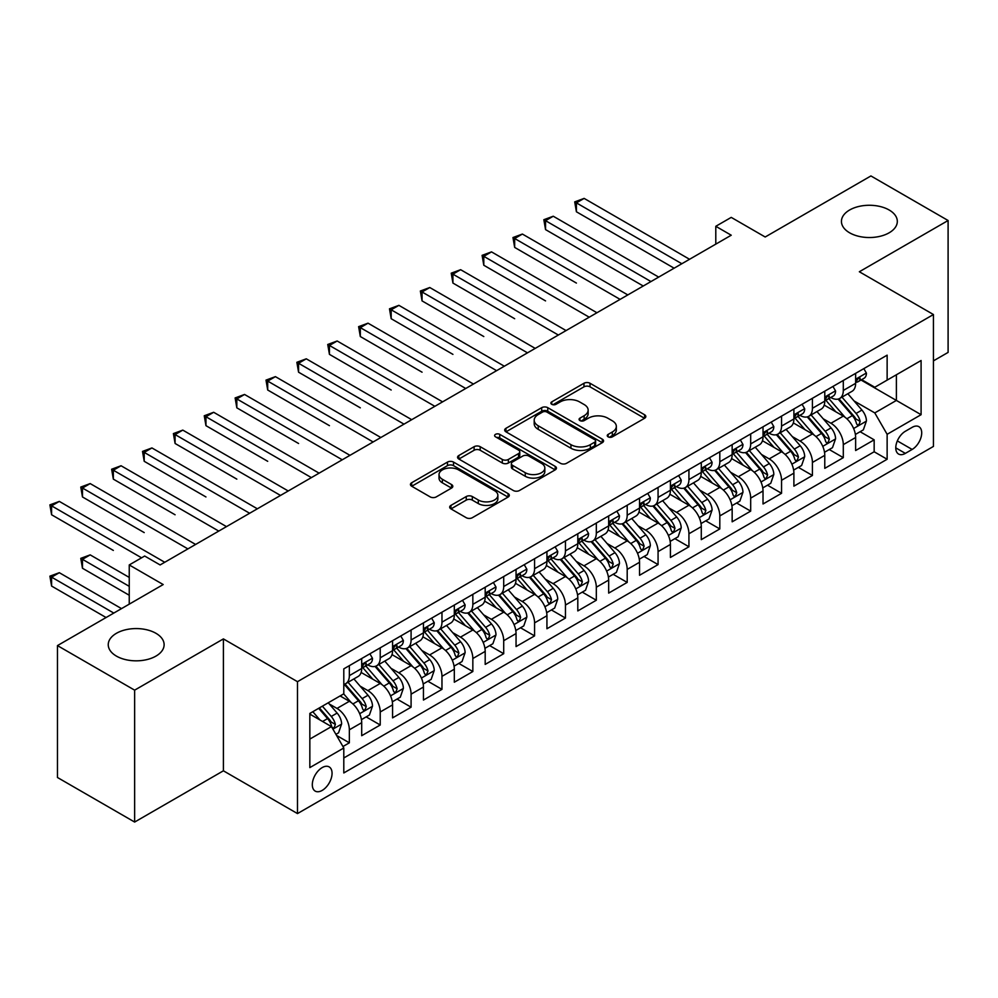 <?xml version="1.0" encoding="UTF-8"?>
<svg xmlns="http://www.w3.org/2000/svg" width="998" height="998" viewBox="0 0 998 998"><rect width="100%" height="100%" fill="white"/><g stroke="black" fill="none" stroke-linecap="round" stroke-linejoin="round"><path stroke-width="1.5" d="M608.144 436.85A2.994 1.734 0 0 0 612.385 436.85L644.583 418.262A4.291 2.47 0 0 0 645.831 416.515A4.291 2.47 0 0 0 644.583 414.756L590.03 383.269A4.291 2.47 0 0 0 583.98 383.269L551.782 401.857A2.994 1.734 0 0 0 550.896 403.08A2.994 1.734 0 0 0 551.782 404.302A2.994 1.734 0 0 0 556.023 404.302L560.19 401.907A13.71 7.922 0 0 1 579.576 401.907L584.129 404.527A13.71 7.922 0 0 1 588.146 410.128A13.71 7.922 0 0 1 584.129 415.717L579.963 418.125A2.994 1.734 0 0 0 579.077 419.347A2.994 1.734 0 0 0 579.963 420.582A2.994 1.734 0 0 0 584.204 420.582L588.371 418.174A13.71 7.922 0 0 1 607.757 418.174L612.31 420.794A13.71 7.922 0 0 1 616.327 426.396A13.71 7.922 0 0 1 612.31 431.997L608.144 434.392A2.994 1.734 0 0 0 607.258 435.627A2.994 1.734 0 0 0 608.144 436.85L608.144 434.392M155.938 633.293A27.944 16.13 0 0 0 125.498 629.8A27.944 16.13 0 0 0 108.246 644.708A27.944 16.13 0 0 0 116.429 656.11A27.944 16.13 0 0 0 146.881 659.603A27.944 16.13 0 0 0 164.121 644.708A27.944 16.13 0 0 0 155.938 633.293M889.131 209.992A27.944 16.13 0 0 0 858.692 206.499A27.944 16.13 0 0 0 841.439 221.394A27.944 16.13 0 0 0 849.622 232.808A27.944 16.13 0 0 0 880.074 236.301A27.944 16.13 0 0 0 897.314 221.394A27.944 16.13 0 0 0 889.131 209.992M322.179 790.416A13.972 8.071 120 0 0 331.311 778.103A13.972 8.071 120 0 0 329.165 766.901A13.972 8.071 120 0 0 322.179 767.599A13.972 8.071 120 0 0 313.06 779.912A13.972 8.071 120 0 0 315.193 791.102A13.972 8.071 120 0 0 322.179 790.416M450.946 505.387A4.291 2.47 0 0 0 449.686 507.134A4.291 2.47 0 0 0 450.946 508.88L466.253 517.712A4.291 2.47 0 0 0 472.316 517.712L508.069 497.079A4.291 2.47 0 0 0 509.317 495.32A4.291 2.47 0 0 0 508.069 493.573L453.529 462.086A4.291 2.47 0 0 0 447.466 462.086L411.7 482.733A4.291 2.47 0 0 0 410.452 484.479A4.291 2.47 0 0 0 411.7 486.226L430.188 496.904A4.291 2.47 0 0 0 436.251 496.904L451.558 488.059A4.291 2.47 0 0 0 452.805 486.313A4.291 2.47 0 0 0 451.558 484.566L442.388 479.277A11.465 6.624 0 0 1 439.033 474.586A11.465 6.624 0 0 1 446.106 468.474A11.465 6.624 0 0 1 458.593 469.908L494.509 490.642A11.465 6.624 0 0 1 497.865 495.32A11.465 6.624 0 0 1 490.791 501.433A11.465 6.624 0 0 1 478.291 499.998L472.316 496.542A4.291 2.47 0 0 0 466.253 496.542L450.946 505.387L450.946 508.88M933.442 360.864L948.1 352.406L948.1 220.508L870.917 175.947L765.192 237L731.235 217.389L715.791 226.297L731.235 235.216L160.117 564.943L144.673 556.036L129.241 564.943L129.241 604.152M134.643 690.154L134.643 822.053L223.402 770.805L223.402 638.907L134.643 690.154L57.46 645.594L163.198 584.554L129.241 564.943M223.402 638.907L297.491 681.684L933.442 314.532L933.442 446.418L297.491 813.582L297.491 681.684M948.1 220.508L859.34 271.755L933.442 314.532M560.489 463.309A4.291 2.47 0 0 0 566.552 463.309L602.305 442.663A4.291 2.47 0 0 0 603.565 440.916A4.291 2.47 0 0 0 602.305 439.17L547.765 407.671A4.291 2.47 0 0 0 541.702 407.671L505.949 428.317A4.291 2.47 0 0 0 504.689 430.063A4.291 2.47 0 0 0 505.949 431.822L560.489 463.309M496.692 437.498A2.994 1.734 0 0 1 499.736 437.922L499.736 434.355L555.187 466.365A4.291 2.47 0 0 1 556.447 468.124A4.291 2.47 0 0 1 555.187 469.871L519.434 490.517A4.291 2.47 0 0 1 513.371 490.517L458.831 459.018L458.831 455.525A4.291 2.47 0 0 0 457.571 457.271A4.291 2.47 0 0 0 458.831 459.018M458.831 455.525L474.125 446.692A4.291 2.47 0 0 1 480.188 446.692L502.306 459.454A4.291 2.47 0 0 0 508.369 459.454L518.523 453.603A4.291 2.47 0 0 0 519.771 451.844A4.291 2.47 0 0 0 518.523 450.098L495.495 436.8A2.994 1.734 0 0 1 494.609 435.577A2.994 1.734 0 0 1 496.468 433.98A2.994 1.734 0 0 1 499.736 434.355M134.643 822.053L57.46 777.492L57.46 645.594M342.95 746.516L349.35 742.824L336.538 735.426M329.253 703.952L337 708.43A17.465 10.08 60 0 1 349.35 729.812L361.7 722.689L361.7 735.701L380.226 724.997L366.179 716.888M360.128 686.125L367.875 690.604A17.465 10.08 60 0 1 380.226 711.986L392.576 704.862L392.576 717.874L411.089 707.183L397.042 699.074M390.991 668.298L398.751 672.777A17.465 10.08 60 0 1 411.089 694.171L423.439 687.036L423.439 700.047L441.964 689.356L427.917 681.247M421.867 650.484L429.614 654.95A17.465 10.08 60 0 1 441.964 676.345L454.315 669.209L454.315 682.22L472.84 671.529L458.793 663.42M452.743 632.657L460.49 637.136A17.465 10.08 60 0 1 472.84 658.518L485.19 651.395L485.19 664.406L503.703 653.702L489.656 645.594M483.606 614.83L491.365 619.309A17.465 10.08 60 0 1 503.703 640.691L516.053 633.568L516.053 646.579L534.579 635.888L520.532 627.779M514.481 597.004L522.228 601.482A17.465 10.08 60 0 1 534.579 622.877L546.929 615.741L546.929 628.752L565.454 618.061L551.407 609.953M545.357 579.189L553.104 583.655A17.465 10.08 60 0 1 565.454 605.05L577.805 597.914L577.805 610.926L596.317 600.235L582.271 592.126M576.22 561.363L583.967 565.841A17.465 10.08 60 0 1 596.317 587.223L608.668 580.1L608.668 593.111L627.193 582.408L613.146 574.299M607.096 543.536L614.843 548.014A17.465 10.08 60 0 1 627.193 569.409L639.543 562.273L639.543 575.285L658.069 564.594L644.022 556.485M637.959 525.721L645.718 530.188A17.465 10.08 60 0 1 658.069 551.582L670.419 544.446L670.419 557.458L688.932 546.767L674.885 538.658M668.835 507.895L676.582 512.373A17.465 10.08 60 0 1 688.932 533.755L701.282 526.632L701.282 539.644L719.808 528.94L705.761 520.831M699.71 490.068L707.457 494.546A17.465 10.08 60 0 1 719.808 515.929L732.158 508.805L732.158 521.817L750.683 511.126L736.636 503.017M730.573 472.241L738.333 476.72A17.465 10.08 60 0 1 750.683 498.114L763.021 490.979L763.021 503.99L781.546 493.299L767.499 485.19M761.449 454.427L769.196 458.893A17.465 10.08 60 0 1 781.546 480.288L793.897 473.152L793.897 486.163L812.422 475.472L798.375 467.363M792.325 436.6L800.072 441.079A17.465 10.08 60 0 1 812.422 462.461L824.772 455.338L824.772 468.349L843.298 457.645L843.298 444.634A17.465 10.08 -120 0 0 830.947 423.252L823.188 418.773M829.251 449.537L843.298 457.645M361.7 722.689A17.465 10.08 -120 0 0 349.35 701.295L340.093 695.943M392.576 704.862A17.465 10.08 -120 0 0 380.226 683.468L361.126 672.452M423.439 687.036A17.465 10.08 -120 0 0 411.089 665.654L392.002 654.626M454.315 669.209A17.465 10.08 -120 0 0 441.964 647.827L422.878 636.799M485.19 651.395A17.465 10.08 -120 0 0 472.84 630L453.741 618.985M516.053 633.568A17.465 10.08 -120 0 0 503.703 612.173L484.616 601.158M546.929 615.741A17.465 10.08 -120 0 0 534.579 594.359L515.492 583.331M577.805 597.914A17.465 10.08 -120 0 0 565.454 576.532L546.355 565.504M608.668 580.1A17.465 10.08 -120 0 0 596.317 558.705L577.231 547.69M639.543 562.273A17.465 10.08 -120 0 0 627.193 540.891L608.106 529.863M670.419 544.446A17.465 10.08 -120 0 0 658.069 523.064L638.97 512.036M701.282 526.632A17.465 10.08 -120 0 0 688.932 505.238L669.845 494.222M732.158 508.805A17.465 10.08 -120 0 0 719.808 487.411L700.721 476.395M763.021 490.979A17.465 10.08 -120 0 0 750.683 469.596L731.584 458.569M793.897 473.152A17.465 10.08 -120 0 0 781.546 451.77L762.46 440.742M824.772 455.338A17.465 10.08 -120 0 0 812.422 433.943L793.335 422.927M912.135 427.356L905.348 431.273A13.535 7.809 120 0 0 896.503 443.199A13.535 7.809 120 0 0 898.574 454.04A13.535 7.809 120 0 0 905.348 453.379L912.135 449.449A13.535 7.809 120 0 0 920.979 437.523A13.535 7.809 120 0 0 918.896 426.682A13.535 7.809 120 0 0 912.135 427.356M309.842 739.081L331.448 726.606L343.799 747.989L343.799 772.951L887.135 459.255L887.135 434.305L874.784 412.91L854.063 400.947M343.799 747.989L309.842 767.599L309.842 713.42L343.799 693.81L343.799 668.86L887.135 355.163L887.135 380.113L921.092 360.515L921.092 414.694L887.135 434.305M367.713 664.843L367.875 664.93A17.465 10.08 60 0 0 376.608 665.803L388.958 658.668A17.465 10.08 -120 0 0 392.576 650.671L392.576 640.691M398.589 647.016L398.751 647.116A17.465 10.08 60 0 0 407.471 647.976L419.821 640.853A17.465 10.08 -120 0 0 423.439 632.857L423.439 622.877M429.452 629.202L429.614 629.289A17.465 10.08 60 0 0 438.347 630.15L450.697 623.026A17.465 10.08 -120 0 0 454.315 615.03L454.315 605.05M460.328 611.375L460.49 611.462A17.465 10.08 60 0 0 469.222 612.335L481.572 605.2A17.465 10.08 -120 0 0 485.19 597.203L485.19 587.223M491.203 593.548L491.365 593.648A17.465 10.08 60 0 0 500.085 594.509L512.436 587.373A17.465 10.08 -120 0 0 516.053 579.389L516.053 569.396M522.066 575.721L522.228 575.821A17.465 10.08 60 0 0 530.961 576.682L543.311 569.559A17.465 10.08 -120 0 0 546.929 561.562L546.929 551.582M552.942 557.907L553.104 557.994A17.465 10.08 60 0 0 561.837 558.855L574.187 551.732A17.465 10.08 -120 0 0 577.805 543.735L577.805 533.755M583.818 540.08L583.967 540.168A17.465 10.08 60 0 0 592.7 541.041L605.05 533.905A17.465 10.08 -120 0 0 608.668 525.909L608.668 515.929M614.681 522.253L614.843 522.353A17.465 10.08 60 0 0 623.575 523.214L635.926 516.078A17.465 10.08 -120 0 0 639.543 508.094L639.543 498.114M645.556 504.427L645.718 504.526A17.465 10.08 60 0 0 654.451 505.387L666.801 498.264A17.465 10.08 -120 0 0 670.419 490.268L670.419 480.288M676.419 486.612L676.582 486.7A17.465 10.08 60 0 0 685.314 487.56L697.664 480.437A17.465 10.08 -120 0 0 701.282 472.441L701.282 462.461M707.295 468.786L707.457 468.873A17.465 10.08 60 0 0 716.19 469.746L728.54 462.61A17.465 10.08 -120 0 0 732.158 454.614L732.158 444.634M738.171 450.959L738.333 451.059A17.465 10.08 60 0 0 747.065 451.919L759.416 444.796A17.465 10.08 -120 0 0 763.021 436.8L763.021 426.82M769.034 433.144L769.196 433.232A17.465 10.08 60 0 0 777.929 434.093L790.279 426.969A17.465 10.08 -120 0 0 793.897 418.973L793.897 408.993M799.909 415.318L800.072 415.405A17.465 10.08 60 0 0 808.804 416.278L821.154 409.143A17.465 10.08 -120 0 0 824.772 401.146L824.772 391.166M343.799 757.969L874.161 451.77L874.161 439.831L855.635 450.522L855.635 437.511A17.465 10.08 -120 0 0 843.298 416.116L824.198 405.101M830.785 397.491L830.947 397.591A17.465 10.08 -120 0 0 839.68 398.452A17.465 10.08 -120 0 0 843.298 390.455L843.298 380.475M839.68 398.452L852.018 391.316A17.465 10.08 -120 0 0 855.635 383.332L855.635 373.339M349.35 665.654L349.35 675.634A17.465 10.08 60 0 1 345.732 683.618A17.465 10.08 60 0 1 343.799 684.329M345.732 683.618L358.082 676.494A17.465 10.08 -120 0 0 361.7 668.498L361.7 658.518M380.226 647.827L380.226 657.807A17.465 10.08 60 0 1 376.608 665.803M411.089 630L411.089 639.98A17.465 10.08 60 0 1 407.471 647.976M441.964 612.173L441.964 622.153A17.465 10.08 60 0 1 438.347 630.15M472.84 594.359L472.84 604.339A17.465 10.08 60 0 1 469.222 612.335M503.703 576.532L503.703 586.512A17.465 10.08 60 0 1 500.085 594.509M534.579 558.705L534.579 568.685A17.465 10.08 60 0 1 530.961 576.682M565.454 540.879L565.454 550.871A17.465 10.08 60 0 1 561.837 558.855M596.317 523.064L596.317 533.044A17.465 10.08 60 0 1 592.7 541.041M627.193 505.238L627.193 515.217A17.465 10.08 60 0 1 623.575 523.214M658.069 487.411L658.069 497.391A17.465 10.08 60 0 1 654.451 505.387M688.932 469.596L688.932 479.576A17.465 10.08 60 0 1 685.314 487.56M719.808 451.77L719.808 461.75A17.465 10.08 60 0 1 716.19 469.746M750.683 433.943L750.683 443.923A17.465 10.08 60 0 1 747.065 451.919M781.546 416.116L781.546 426.096A17.465 10.08 60 0 1 777.929 434.093M812.422 398.302L812.422 408.282A17.465 10.08 60 0 1 808.804 416.278M812.422 462.461L812.422 475.472M781.546 480.288L781.546 493.299M750.683 498.114L750.683 511.126M719.808 515.929L719.808 528.94M688.932 533.755L688.932 546.767M658.069 551.582L658.069 564.594M627.193 569.409L627.193 582.408M596.317 587.223L596.317 600.235M565.454 605.05L565.454 618.061M534.579 622.877L534.579 635.888M503.703 640.691L503.703 653.702M472.84 658.518L472.84 671.529M441.964 676.345L441.964 689.356M411.089 694.171L411.089 707.183M380.226 711.986L380.226 724.997M349.35 729.812L349.35 742.824M331.448 726.606L309.842 714.131M874.784 412.91L896.391 400.435L896.391 374.774L921.092 360.515M861.037 380.026L921.092 414.694M861.648 379.664L874.784 387.249L887.135 380.113M223.402 770.805L297.491 813.582M715.791 226.297L715.791 244.123M860.114 431.722L874.161 439.831M874.161 451.77L887.135 459.255M609.341 437.274L612.31 435.552A13.71 7.922 0 0 0 616.327 429.963L616.327 426.396M588.146 410.128L588.146 413.683A13.71 7.922 0 0 1 584.129 419.285L581.16 421.006M644.521 418.287L590.03 386.837A4.291 2.47 0 0 0 583.98 386.837L552.979 404.726M602.256 442.7L547.765 411.238A4.291 2.47 0 0 0 541.702 411.238L505.998 431.847M594.733 442.139A2.994 1.734 0 0 0 595.606 440.916A2.994 1.734 0 0 0 594.733 439.694L546.854 412.049A2.994 1.734 0 0 0 542.613 412.049L538.221 414.582A13.71 7.922 0 0 0 534.204 420.183A13.71 7.922 0 0 0 538.221 425.784L570.943 444.671A13.71 7.922 0 0 0 590.342 444.671L594.733 442.139L594.733 445.707A2.994 1.734 0 0 0 595.606 444.484L595.606 440.916M534.204 420.183L534.204 423.751A13.71 7.922 0 0 0 538.221 429.352L538.221 425.784M594.733 445.707L590.342 448.239A13.71 7.922 0 0 1 570.943 448.239L538.221 429.352M458.88 459.055L474.125 450.248L474.125 446.692M519.771 451.844L519.771 455.412A4.291 2.47 0 0 1 518.523 457.159L508.369 463.022A4.291 2.47 0 0 1 502.306 463.022L480.188 450.248A4.291 2.47 0 0 0 474.125 450.248M499.736 437.922L555.125 469.896M525.26 472.715A11.465 6.624 0 0 0 537.76 474.15A11.465 6.624 0 0 0 544.833 468.037A11.465 6.624 0 0 0 541.477 463.346L528.828 456.049A4.291 2.47 0 0 0 522.765 456.049L512.61 461.912A4.291 2.47 0 0 0 511.363 463.658A4.291 2.47 0 0 0 512.61 465.405L525.26 472.715L525.26 476.271A11.465 6.624 0 0 0 537.76 477.705A11.465 6.624 0 0 0 544.833 471.592L544.833 468.037M511.363 463.658L511.363 467.226A4.291 2.47 0 0 0 512.61 468.973L512.61 465.405M525.26 476.271L512.61 468.973M497.865 495.32L497.865 498.888A11.465 6.624 0 0 1 490.791 505A11.465 6.624 0 0 1 478.291 503.566L472.316 500.11A4.291 2.47 0 0 0 466.253 500.11L451.009 508.918M439.033 474.586L439.033 478.154A11.465 6.624 0 0 0 442.388 482.832L442.388 479.277M451.495 488.097L442.388 482.832M508.007 497.104L453.529 465.654A4.291 2.47 0 0 0 447.466 465.654L411.762 486.263M855.386 434.454L863.357 429.851L866.439 420.931A11.564 6.674 -120 0 0 861.935 410.066L847.838 393.736M845.007 417.251L828.889 398.589M835.837 411.812L826.481 400.984A27.719 16.005 -120 0 0 825.62 400.023M576.407 283.07L514.669 247.417L514.669 238.51L522.391 234.056L627.804 294.921M838.108 399.075L852.367 415.592A11.564 6.674 60 0 1 856.496 423.564L857.332 424.936L858.904 424.711L860.201 421.43A11.564 6.674 -120 0 0 856.072 413.459L841.963 397.129M838.944 398.813L854.276 416.553A5.888 3.406 60 0 1 855.76 418.861L860.201 421.43M863.819 368.624L866.439 373.165A11.564 6.674 60 0 1 864.043 378.279L858.18 381.673A11.564 6.674 -120 0 0 860.201 379.003L859.952 377.98M681.834 263.734L576.407 202.868L584.129 198.402L689.556 259.28M856.022 382.209L856.072 382.209A11.564 6.674 -120 0 0 858.18 381.673M858.704 378.142L860.201 379.003C859.465 377.269 858.23 377.98 856.496 381.149A11.564 6.674 60 0 1 855.635 382.795M674.112 268.188L576.407 211.776L576.407 202.868L574.711 201.883L584.129 198.402M576.407 211.776L574.711 201.883M824.51 452.269L832.482 447.665L835.576 438.758A11.564 6.674 -120 0 0 831.072 427.893L816.963 411.563M814.131 435.078L798.013 416.403M804.962 429.639L795.606 418.811A27.719 16.005 -120 0 0 794.745 417.838M545.544 300.897L483.793 265.243L483.793 256.336L491.515 251.883L596.941 312.748M807.232 416.902L821.491 433.419A11.564 6.674 60 0 1 825.62 441.39L826.469 442.763L828.028 442.538L829.326 439.245A11.564 6.674 -120 0 0 825.196 431.286L811.1 414.943M808.068 416.628L823.4 434.38A5.888 3.406 60 0 1 824.884 436.687L829.326 439.245M793.635 470.095L801.619 465.492L804.7 456.585A11.564 6.674 -120 0 0 800.196 445.719L786.087 429.389M783.268 452.892L767.15 434.23M774.086 447.466L764.73 436.625A27.719 16.005 -120 0 0 763.869 435.664M514.669 318.711L452.93 283.07L452.93 274.163L460.639 269.697L566.066 330.563M776.357 434.729L790.628 451.246A11.564 6.674 60 0 1 794.757 459.217L795.593 460.589L797.153 460.365L798.45 457.072A11.564 6.674 -120 0 0 794.333 449.1L780.224 432.77M777.192 434.454L792.524 452.206A5.888 3.406 60 0 1 794.009 454.514L798.45 457.072M762.771 487.922L770.743 483.319L773.824 474.399A11.564 6.674 -120 0 0 769.321 463.546L755.224 447.204M752.392 470.719L736.275 452.057M743.223 465.28L733.867 454.452A27.719 16.005 -120 0 0 733.006 453.491M483.793 336.538L422.054 300.897L422.054 291.977L429.776 287.524L535.202 348.389M745.494 452.543L759.752 469.06A11.564 6.674 60 0 1 763.882 477.032L764.718 478.404L766.289 478.192L767.587 474.898A11.564 6.674 -120 0 0 763.458 466.927L749.348 450.597M746.329 452.281L761.661 470.021A5.888 3.406 60 0 1 763.146 472.328L767.587 474.898M731.896 505.749L739.867 501.133L742.961 492.226A11.564 6.674 -120 0 0 738.458 481.36L724.348 465.031M721.517 488.546L705.399 469.883M712.347 483.107L702.991 472.279A27.719 16.005 -120 0 0 702.13 471.306M452.93 354.365L391.179 318.711L391.179 309.804L398.901 305.351L504.327 366.216M714.618 470.37L728.889 486.887A11.564 6.674 60 0 1 733.006 494.858L733.854 496.231L735.414 496.006L736.711 492.725A11.564 6.674 -120 0 0 732.594 484.754L718.485 468.424M715.454 470.095L730.785 487.847A5.888 3.406 60 0 1 732.27 490.155L736.711 492.725M832.956 386.451L835.576 390.991A11.564 6.674 60 0 1 833.18 396.106L827.317 399.499A11.564 6.674 -120 0 0 829.326 396.83L829.089 395.807M650.958 281.548L545.544 220.683L553.254 216.229L658.68 277.095M825.159 400.036L825.196 400.036A11.564 6.674 -120 0 0 827.317 399.499M827.829 395.969L829.326 396.83C828.602 395.083 827.367 395.794 825.62 398.963A11.564 6.674 60 0 1 824.772 400.61M643.248 286.014L545.544 229.602L545.544 220.683L543.835 219.71L553.254 216.229M545.544 229.602L543.835 219.71M802.08 404.265L804.7 408.818A11.564 6.674 60 0 1 802.305 413.933L796.441 417.314A11.564 6.674 -120 0 0 798.45 414.657L798.213 413.621M620.095 299.375L512.972 237.536L522.391 234.056M794.283 417.863L794.333 417.863A11.564 6.674 -120 0 0 796.441 417.314M796.965 413.796L798.45 414.657C797.726 412.91 796.491 413.621 794.757 416.79A11.564 6.674 60 0 1 793.897 418.436M514.669 247.417L512.972 237.536M771.205 422.092L773.824 426.633A11.564 6.674 60 0 1 771.442 431.76L765.566 435.14A11.564 6.674 -120 0 0 767.587 432.471L767.337 431.448M589.219 317.202L482.096 255.351L491.515 251.883M763.408 435.689L763.458 435.689A11.564 6.674 -120 0 0 765.566 435.14M766.09 431.61L767.587 432.471C766.851 430.737 765.616 431.448 763.882 434.617A11.564 6.674 60 0 1 763.021 436.263M483.793 265.243L482.096 255.351M740.341 439.918L742.961 444.459A11.564 6.674 60 0 1 740.566 449.574L734.703 452.967A11.564 6.674 -120 0 0 736.711 450.298L736.474 449.275M558.344 335.029L451.221 273.178L460.639 269.697M732.544 453.504L732.594 453.504A11.564 6.674 -120 0 0 734.703 452.967M735.214 449.437L736.711 450.298C735.988 448.551 734.753 449.275 733.006 452.443A11.564 6.674 60 0 1 732.158 454.09M452.93 283.07L451.221 273.178M701.02 523.563L709.004 518.96L712.085 510.053A11.564 6.674 -120 0 0 707.582 499.187L693.473 482.857M690.653 506.373L674.536 487.698M681.472 500.934L672.116 490.105A27.719 16.005 -120 0 0 671.267 489.132M422.054 372.192L360.315 336.538L360.315 327.631L368.025 323.177L473.451 384.043M683.742 488.197L698.014 504.714A11.564 6.674 60 0 1 702.143 512.685L702.979 514.057L704.538 513.833L705.848 510.539A11.564 6.674 -120 0 0 701.719 502.568L687.61 486.238M684.591 487.922L699.91 505.674A5.888 3.406 60 0 1 701.394 507.982L705.848 510.539M709.466 457.733L712.085 462.286A11.564 6.674 60 0 1 709.69 467.401L703.827 470.794A11.564 6.674 -120 0 0 705.848 468.124L705.598 467.101M527.48 352.843L420.358 291.004L429.776 287.524M701.669 471.33L701.719 471.33A11.564 6.674 -120 0 0 703.827 470.794M704.351 467.264L705.848 468.124C705.112 466.378 703.877 467.089 702.143 470.258A11.564 6.674 60 0 1 701.282 471.904M422.054 300.897L420.358 291.004M670.157 541.39L678.129 536.787L681.222 527.867A11.564 6.674 -120 0 0 676.706 517.014L662.61 500.684M659.778 524.187L643.66 505.524M650.609 518.76L641.252 507.92A27.719 16.005 -120 0 0 640.392 506.959M391.179 390.006L329.44 354.365L329.44 345.445L337.162 340.992L442.588 401.857M652.879 506.023L667.138 522.54A11.564 6.674 60 0 1 671.267 530.499L672.103 531.872L673.675 531.66L674.972 528.366A11.564 6.674 -120 0 0 670.843 520.395L656.746 504.065M653.715 505.749L669.047 523.501A5.888 3.406 60 0 1 670.531 525.796L674.972 528.366M678.59 475.559L681.222 480.1A11.564 6.674 60 0 1 678.827 485.228L672.951 488.608A11.564 6.674 -120 0 0 674.972 485.951L674.723 484.916M496.605 370.67L389.482 308.819L398.901 305.351M670.793 489.157L670.843 489.157A11.564 6.674 -120 0 0 672.951 488.608M673.475 485.078L674.972 485.951C674.249 484.205 673.014 484.916 671.267 488.084A11.564 6.674 60 0 1 670.419 489.731M391.179 318.711L389.482 308.819M639.281 559.217L647.265 554.614L650.347 545.694A11.564 6.674 -120 0 0 645.843 534.828L631.734 518.498M628.915 542.014L612.784 523.351M619.733 536.575L610.377 525.746A27.719 16.005 -120 0 0 609.516 524.786M360.315 407.833L298.564 372.192L298.564 363.272L306.286 358.818L411.712 419.684M622.004 523.838L636.275 540.355A11.564 6.674 60 0 1 640.392 548.326L641.24 549.698L642.799 549.486L644.097 546.193A11.564 6.674 -120 0 0 639.98 538.221L625.871 521.892M622.839 523.576L638.171 541.315A5.888 3.406 60 0 1 639.656 543.623L644.097 546.193M647.727 493.386L650.347 497.927A11.564 6.674 60 0 1 647.952 503.054L642.088 506.435A11.564 6.674 -120 0 0 644.097 503.765L643.86 502.743M465.742 388.496L358.619 326.645L368.025 323.177M639.93 506.972L639.98 506.972A11.564 6.674 -120 0 0 642.088 506.435M642.6 502.905L644.097 503.765C643.373 502.031 642.138 502.743 640.392 505.911A11.564 6.674 60 0 1 639.543 507.558M360.315 336.538L358.619 326.645M608.406 577.044L616.39 572.428L619.471 563.521A11.564 6.674 -120 0 0 614.968 552.655L600.858 536.325M598.039 559.841L581.921 541.178M588.857 554.401L579.501 543.573A27.719 16.005 -120 0 0 578.653 542.6M329.44 425.659L267.701 390.006L267.701 381.099L275.411 376.645L380.837 437.511M591.128 541.664L605.399 558.181A11.564 6.674 60 0 1 609.529 566.153L610.364 567.525L611.924 567.301L613.234 564.02A11.564 6.674 -120 0 0 609.104 556.048L594.995 539.718M591.976 541.39L607.295 559.142A5.888 3.406 60 0 1 608.78 561.45L613.234 564.02M616.851 511.213L619.471 515.754A11.564 6.674 60 0 1 617.076 520.869L611.213 524.262A11.564 6.674 -120 0 0 613.234 521.592L612.984 520.569M434.866 406.323L327.743 344.472L337.162 340.992M609.054 524.798L609.104 524.798A11.564 6.674 -120 0 0 611.213 524.262M611.737 520.731L613.234 521.592C612.498 519.846 611.263 520.569 609.529 523.738A11.564 6.674 60 0 1 608.668 525.372M329.44 354.365L327.743 344.472M585.976 529.027L588.608 533.581A11.564 6.674 60 0 1 586.213 538.695L580.337 542.076A11.564 6.674 -120 0 0 582.358 539.419L582.108 538.396M403.99 424.138L296.868 362.299L306.286 358.818M578.191 542.625L578.229 542.625A11.564 6.674 -120 0 0 580.337 542.076M580.861 538.558L582.358 539.419C581.634 537.673 580.399 538.384 578.653 541.552A11.564 6.674 60 0 1 577.805 543.199M298.564 372.192L296.868 362.299M555.113 546.854L557.732 551.395A11.564 6.674 60 0 1 555.337 556.522L549.474 559.903A11.564 6.674 -120 0 0 551.482 557.246L551.245 556.21M373.127 441.964L266.004 380.113L275.411 376.645M547.316 560.452L547.366 560.452A11.564 6.674 -120 0 0 549.474 559.903M549.998 556.373L551.482 557.246C550.759 555.499 549.524 556.21 547.777 559.379A11.564 6.674 60 0 1 546.929 561.026M267.701 390.006L266.004 380.113M524.237 564.681L526.857 569.222A11.564 6.674 60 0 1 524.461 574.337L518.598 577.73A11.564 6.674 -120 0 0 520.619 575.06L520.37 574.037M342.252 459.791L236.825 398.926L244.547 394.459L349.974 455.338M516.44 578.266L516.49 578.266A11.564 6.674 -120 0 0 518.598 577.73M519.122 574.199L520.619 575.06C519.883 573.326 518.648 574.037 516.914 577.206A11.564 6.674 60 0 1 516.053 578.852M298.564 443.486L236.825 407.833L236.825 398.926L235.129 397.94L244.547 394.459M236.825 407.833L235.129 397.94M493.361 582.508L495.994 587.049A11.564 6.674 60 0 1 493.598 592.163L487.723 595.557A11.564 6.674 -120 0 0 489.744 592.887L489.494 591.864M311.376 477.605L205.95 416.74L213.672 412.286L319.098 473.152M485.577 596.093L485.614 596.093A11.564 6.674 -120 0 0 487.723 595.557M488.247 592.026L489.744 592.887C489.02 591.14 487.785 591.851 486.038 595.02A11.564 6.674 60 0 1 485.19 596.667M267.701 461.301L205.95 425.659L205.95 416.74L204.253 415.767L213.672 412.286M205.95 425.659L204.253 415.767M462.498 600.322L465.118 604.875A11.564 6.674 60 0 1 462.723 609.99L456.859 613.371A11.564 6.674 -120 0 0 458.868 610.714L458.631 609.678M280.513 495.432L175.087 434.567L182.796 430.113L288.222 490.979M454.701 613.92L454.751 613.92A11.564 6.674 -120 0 0 456.859 613.371M457.383 609.853L458.868 610.714C458.144 608.967 456.909 609.678 455.163 612.847A11.564 6.674 60 0 1 454.315 614.494M236.825 479.127L175.087 443.474L175.087 434.567L173.39 433.594L182.796 430.113M175.087 443.474L173.39 433.594M431.623 618.149L434.242 622.69A11.564 6.674 60 0 1 431.847 627.817L425.984 631.198A11.564 6.674 -120 0 0 428.005 628.528L427.755 627.505M249.637 513.259L144.211 452.393L151.933 447.94L257.359 508.805M423.826 631.746L423.876 631.746A11.564 6.674 -120 0 0 425.984 631.198M426.508 627.667L428.005 628.528C427.269 626.794 426.034 627.505 424.3 630.674A11.564 6.674 60 0 1 423.439 632.32M205.95 496.954L144.211 461.301L144.211 452.393L142.514 451.408L151.933 447.94M144.211 461.301L142.514 451.408M400.747 635.976L403.379 640.516A11.564 6.674 60 0 1 400.984 645.631L395.121 649.024A11.564 6.674 -120 0 0 397.129 646.355L396.88 645.332M218.762 531.086L113.335 470.22L121.057 465.754L226.484 526.62M392.963 649.561L393 649.561A11.564 6.674 -120 0 0 395.121 649.024M395.632 645.494L397.129 646.355C396.406 644.608 395.171 645.332 393.424 648.5A11.564 6.674 60 0 1 392.576 650.147M175.087 514.768L113.335 479.127L113.335 470.22L111.639 469.235L121.057 465.754M113.335 479.127L111.639 469.235M369.884 653.79L372.504 658.343A11.564 6.674 60 0 1 370.108 663.458L364.245 666.851A11.564 6.674 -120 0 0 366.254 664.181L366.017 663.159M187.898 548.9L82.472 488.034L90.182 483.581L195.608 544.446M362.087 667.388L362.137 667.388A11.564 6.674 -120 0 0 364.245 666.851M364.769 663.321L366.254 664.181C365.53 662.435 364.295 663.146 362.548 666.315A11.564 6.674 60 0 1 361.7 667.961M144.211 532.595L82.472 496.954L82.472 488.034L80.776 487.061L90.182 483.581M82.472 496.954L80.776 487.061M577.543 594.858L585.514 590.255L588.608 581.347A11.564 6.674 -120 0 0 584.092 570.482L569.995 554.152M567.163 577.655L551.046 558.992M557.994 572.228L548.638 561.387A27.719 16.005 -120 0 0 547.777 560.427M560.265 559.491L574.524 576.008A11.564 6.674 60 0 1 578.653 583.98L579.489 585.352L581.061 585.127L582.358 581.834A11.564 6.674 -120 0 0 578.229 573.862L564.132 557.533M561.101 559.217L576.432 576.969A5.888 3.406 60 0 1 577.917 579.277L582.358 581.834M546.667 612.685L554.651 608.081L557.732 599.162A11.564 6.674 -120 0 0 553.229 588.309L539.12 571.979M536.3 595.482L520.17 576.819M527.119 590.055L517.762 579.214A27.719 16.005 -120 0 0 516.902 578.254M529.389 577.306L543.661 593.835A11.564 6.674 60 0 1 547.777 601.794L548.626 603.166L550.185 602.954L551.482 599.661A11.564 6.674 -120 0 0 547.366 591.689L533.256 575.359M530.225 577.044L545.557 594.796A5.888 3.406 60 0 1 547.041 597.091L551.482 599.661M515.791 630.511L523.775 625.908L526.857 616.989A11.564 6.674 -120 0 0 522.353 606.123L508.244 589.793M505.425 613.308L489.307 594.646M496.256 607.869L486.899 597.041A27.719 16.005 -120 0 0 486.038 596.08M498.513 595.132L512.785 611.649A11.564 6.674 60 0 1 516.914 619.621L517.75 620.993L519.309 620.768L520.619 617.488A11.564 6.674 -120 0 0 516.49 609.516L502.381 593.186M499.362 594.87L514.681 612.61A5.888 3.406 60 0 1 516.178 614.918L520.619 617.488M484.928 648.326L492.9 643.722L495.994 634.815A11.564 6.674 -120 0 0 491.478 623.95L477.381 607.62M474.549 631.135L458.431 612.46M465.38 625.696L456.024 614.868A27.719 16.005 -120 0 0 455.163 613.895M467.65 612.959L481.909 629.476A11.564 6.674 60 0 1 486.038 637.448L486.874 638.82L488.446 638.595L489.744 635.302A11.564 6.674 -120 0 0 485.614 627.343L471.518 611.001M468.486 612.685L483.818 630.437A5.888 3.406 60 0 1 485.302 632.744L489.744 635.302M454.053 666.153L462.037 661.549L465.118 652.642A11.564 6.674 -120 0 0 460.614 641.776L446.505 625.447M443.686 648.95L427.556 630.287M434.504 643.523L425.148 632.682A27.719 16.005 -120 0 0 424.287 631.722M436.775 630.786L451.046 647.303A11.564 6.674 60 0 1 455.163 655.274L456.011 656.647L457.571 656.422L458.868 653.129A11.564 6.674 -120 0 0 454.751 645.157L440.642 628.827M437.611 630.511L452.942 648.263A5.888 3.406 60 0 1 454.427 650.571L458.868 653.129M423.177 683.979L431.161 679.376L434.242 670.456A11.564 6.674 -120 0 0 429.739 659.603L415.63 643.261M412.81 666.776L396.693 648.114M403.641 661.337L394.285 650.509A27.719 16.005 -120 0 0 393.424 649.548M405.899 648.6L420.17 665.117A11.564 6.674 60 0 1 424.3 673.089L425.136 674.461L426.695 674.249L428.005 670.955A11.564 6.674 -120 0 0 423.876 662.984L409.766 646.654M406.747 648.338L422.067 666.078A5.888 3.406 60 0 1 423.564 668.386L428.005 670.955M392.314 701.806L400.285 697.19L403.379 688.283A11.564 6.674 -120 0 0 398.876 677.417L384.766 661.088M381.935 684.603L365.817 665.94M372.765 679.164L363.409 668.336A27.719 16.005 -120 0 0 362.548 667.363M113.335 550.422L51.597 514.768L51.597 505.861L59.319 501.408L164.745 562.273M375.036 666.427L389.295 682.944A11.564 6.674 60 0 1 393.424 690.915L394.26 692.288L395.832 692.063L397.129 688.782A11.564 6.674 -120 0 0 393 680.811L378.903 664.481M375.872 666.153L391.204 683.904A5.888 3.406 60 0 1 392.688 686.212L397.129 688.782M361.438 719.62L369.422 715.017L372.504 706.11A11.564 6.674 -120 0 0 368 695.244L353.891 678.914M351.071 702.43L343.686 693.872M341.89 696.991L340.692 695.606M129.241 577.418L90.182 554.876L82.472 559.329L82.472 568.249L129.241 595.245M344.16 684.254L358.432 700.771A11.564 6.674 60 0 1 362.548 708.742L363.397 710.114L364.956 709.89L366.254 706.596A11.564 6.674 -120 0 0 362.137 698.625L348.028 682.295M344.996 683.979L360.328 701.731A5.888 3.406 60 0 1 361.812 704.039L366.254 706.596M82.472 568.249L80.776 558.356L129.241 586.337M80.776 558.356L90.182 554.876M335.927 734.353L338.547 732.844L341.628 723.924A11.564 6.674 -120 0 0 337.124 713.071L328.242 702.792M319.959 719.97L312.811 711.699M311.027 714.817L309.842 713.445M121.519 608.618L59.319 572.702L51.597 577.156L51.597 586.063L106.087 617.525M318.674 708.306L327.556 718.597A11.564 6.674 60 0 1 331.685 726.556L332.521 727.929L334.081 727.717L335.39 724.423A11.564 6.674 -120 0 0 331.261 716.452L322.379 706.172M319.397 707.894L329.465 719.558A5.888 3.406 60 0 1 330.949 721.853L335.39 724.423M51.597 586.063L49.9 576.17L113.797 613.071M49.9 576.17L59.319 572.702M141.591 557.82L49.9 504.876L59.319 501.408M51.597 514.768L49.9 504.876M337 708.43L349.35 701.295M367.875 690.604L380.226 683.468M398.751 672.777L411.089 665.654M429.614 654.95L441.964 647.827M460.49 637.136L472.84 630M491.365 619.309L503.703 612.173M522.228 601.482L534.579 594.359M553.104 583.655L565.454 576.532M583.967 565.841L596.317 558.705M614.843 548.014L627.193 540.891M645.718 530.188L658.069 523.064M676.582 512.373L688.932 505.238M707.457 494.546L719.808 487.411M738.333 476.72L750.683 469.596M769.196 458.893L781.546 451.77M800.072 441.079L812.422 433.943M830.947 423.252L843.298 416.116M843.298 390.455L855.635 383.332M349.35 675.634L361.7 668.498M380.226 657.807L392.576 650.671M411.089 639.98L423.439 632.857M441.964 622.153L454.315 615.03M472.84 604.339L485.19 597.203M503.703 586.512L516.053 579.389M534.579 568.685L546.929 561.562M565.454 550.871L577.805 543.735M596.317 533.044L608.668 525.909M627.193 515.217L639.543 508.094M658.069 497.391L670.419 490.268M688.932 479.576L701.282 472.441M719.808 461.75L732.158 454.614M750.683 443.923L763.021 436.8M781.546 426.096L793.897 418.973M812.422 408.282L824.772 401.146M843.298 444.634L855.635 437.511M897.327 440.904L912.135 449.449M895.767 447.853L905.348 453.379M612.31 435.552L612.31 431.997M579.963 420.582L579.963 418.125M584.129 419.285L584.129 415.717M551.782 404.302L551.782 401.857M583.98 386.837L583.98 383.269M590.03 386.837L590.03 383.269M644.583 418.262L644.583 414.756M505.949 431.822L505.949 428.317M541.702 411.238L541.702 407.671M547.765 411.238L547.765 407.671M602.305 442.663L602.305 439.17M570.943 448.239L570.943 444.671M590.342 448.239L590.342 444.671M480.188 450.248L480.188 446.692M502.306 463.022L502.306 459.454M508.369 463.022L508.369 459.454M518.523 457.159L518.523 453.603M555.187 469.871L555.187 466.365M466.253 500.11L466.253 496.542M472.316 500.11L472.316 496.542M478.291 503.566L478.291 499.998M451.558 488.059L451.558 484.566M411.7 486.226L411.7 482.733M447.466 465.654L447.466 462.086M453.529 465.654L453.529 462.086M508.069 497.079L508.069 493.573M853.614 428.516L866.364 421.156M856.072 413.459L861.935 410.066M846.853 418.786L852.367 415.592M866.364 373.027L855.635 379.228M822.751 446.343L835.501 438.983M825.196 431.286L831.072 427.893M815.977 436.6L821.491 433.419M791.876 464.17L804.625 456.81M794.333 449.1L800.196 445.719M785.114 454.427L790.628 451.246M761 481.984L773.749 474.624M763.458 466.927L769.321 463.546M754.239 472.254L759.752 469.06M730.137 499.811L742.886 492.451M732.594 484.754L738.458 481.36M723.363 490.08L728.889 486.887M835.501 390.854L824.772 397.054M804.625 408.681L793.897 414.869M773.749 426.508L763.021 432.695M742.886 444.322L732.158 450.522M699.261 517.638L712.011 510.277M701.719 502.568L707.582 499.187M692.5 507.895L698.014 504.714M712.011 462.149L701.282 468.349M668.386 535.464L681.135 528.092M670.843 520.395L676.706 517.014M661.624 525.721L667.138 522.54M681.135 479.976L670.419 486.163M637.522 553.279L650.272 545.918M639.98 538.221L645.843 534.828M630.748 543.548L636.275 540.355M650.272 497.802L639.543 503.99M606.647 571.106L619.396 563.745M609.104 556.048L614.968 552.655M599.885 561.363L605.399 558.181M619.396 515.617L608.668 521.817M588.521 533.443L577.805 539.631M557.657 551.27L546.929 557.458M526.782 569.085L516.053 575.285M495.919 586.911L485.19 593.111M465.043 604.738L454.315 610.926M434.167 622.565L423.439 628.752M403.304 640.379L392.576 646.579M372.429 658.206L361.7 664.406M575.771 588.932L588.521 581.572M578.229 573.862L584.092 570.482M569.01 579.189L574.524 576.008M544.908 606.747L557.657 599.386M547.366 591.689L553.229 588.309M538.134 597.016L543.661 593.835M514.032 624.573L526.782 617.213M516.49 609.516L522.353 606.123M507.271 614.843L512.785 611.649M483.157 642.4L495.919 635.04M485.614 627.343L491.478 623.95M476.395 632.657L481.909 629.476M452.294 660.227L465.043 652.867M454.751 645.157L460.614 641.776M445.52 650.484L451.046 647.303M421.418 678.041L434.167 670.681M423.876 662.984L429.739 659.603M414.657 668.311L420.17 665.117M390.542 695.868L403.304 688.508M393 680.811L398.876 677.417M383.781 686.137L389.295 682.944M359.679 713.695L372.429 706.335M362.137 698.625L368 695.244M352.905 703.952L358.432 700.771M332.908 729.139L341.553 724.149M331.261 716.452L337.124 713.071M322.566 721.479L327.556 718.597"/></g></svg>
